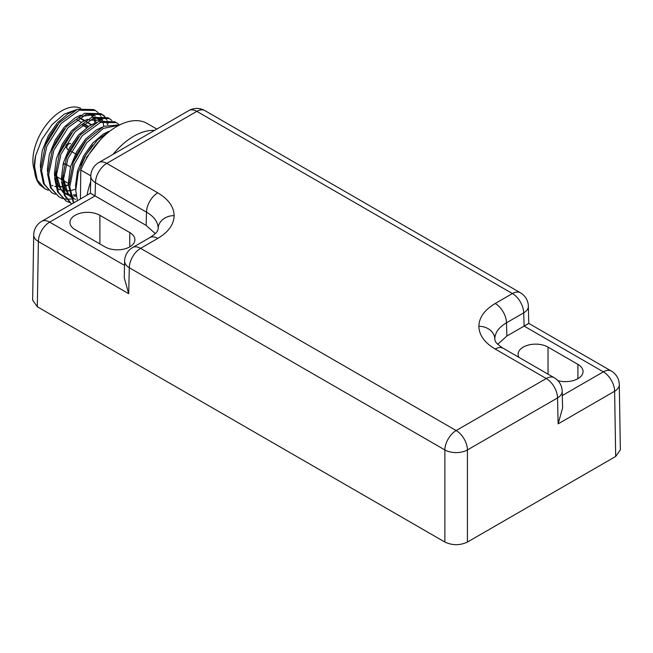 <?xml version="1.0" encoding="UTF-8"?>
<svg xmlns="http://www.w3.org/2000/svg" width="653" height="653" viewBox="0 0 653 653"><rect width="100%" height="100%" fill="white"/><g stroke="black" fill="none" stroke-linecap="round" stroke-linejoin="round"><path stroke-width="0.98" d="M524.31 326.084C530.179 322.574 530.114 322.574 524.114 326.092L523.698 312.86L506.483 322.802C498.868 327.275 494.982 332.663 494.803 338.972L494.811 339.38M158.197 228.321A15.941 13.019 0 0 1 174.139 215.621C173.894 224.461 168.441 232.052 157.789 238.402A15.941 9.207 -120 0 0 149.823 237.61C159.169 231.554 157.602 229.758 158.189 228.721L158.197 228.321C158.018 222.012 154.132 216.616 146.517 212.143L95.477 182.677L95.069 195.916C89.061 192.39 89.004 192.39 94.873 195.908M615.681 456.463L614.62 391.245A15.941 9.207 -0.9 0 0 619.289 384.601L620.35 449.868L615.681 456.463L467.426 542.055C459.908 545.565 452.39 545.565 444.881 542.055L37.319 306.755L32.65 300.16L33.711 234.892A15.941 9.207 0.9 0 0 38.38 241.537L37.319 306.755M155.259 233.594L146.117 225.391L95.167 195.973M129.767 232.55A17.541 10.13 180 0 1 134.902 239.708A17.541 10.13 180 0 1 124.078 249.062A17.541 10.13 180 0 1 104.962 246.867L75.087 229.619A17.541 10.13 180 0 1 69.953 222.461A17.541 10.13 180 0 1 80.776 213.107A17.541 10.13 180 0 1 99.893 215.302L129.767 232.55L129.767 246.867M524.008 326.157L506.883 336.042L497.741 344.245M518.939 357.362A17.541 10.13 180 0 1 518.098 354.269A17.541 10.13 180 0 1 528.922 344.915A17.541 10.13 180 0 1 548.038 347.11L577.913 364.358A17.541 10.13 180 0 1 583.047 371.516A17.541 10.13 180 0 1 557.874 380.634M95.069 195.916L49.652 222.134A15.941 9.207 -120 0 0 41.678 221.343L90.408 193.206L90.808 176.024A15.941 9.126 1.3 0 0 95.477 182.677A15.941 9.207 120 0 1 106.749 163.381L157.789 192.847C168.441 199.198 173.894 206.789 174.139 215.621M494.803 338.972A15.941 13.019 180 0 0 478.861 326.28C479.106 317.44 484.559 309.849 495.211 303.498L512.425 293.556A15.941 9.207 -120 0 1 523.698 312.86A15.941 9.126 -1.3 0 0 528.367 306.208L528.767 323.39L611.322 371.051A15.941 9.207 120 0 0 603.348 371.843L524.114 326.092M157.789 238.402L140.575 248.344A15.941 9.207 -120 0 0 132.6 247.552A15.941 15.941 0 0 0 124.633 260.988L124.241 277.794L128.69 293.679L38.38 241.537A15.941 9.207 120 0 1 49.652 222.134L124.527 265.363M124.633 260.988A15.941 9.281 1.3 0 0 129.294 267.746L128.69 293.679M562.29 395.547L603.348 371.843A15.941 9.207 -120 0 1 614.62 391.245L558.127 423.862L562.584 407.978L562.192 391.171A15.941 15.941 0 0 0 554.226 377.736A15.941 9.207 120 0 0 546.251 378.528L495.211 349.053C484.559 342.711 479.106 335.111 478.861 326.28M444.881 542.055L444.881 449.95A15.941 9.028 0 0 0 467.426 449.95L467.426 542.055M558.127 423.862L557.523 397.93A15.941 9.281 -1.3 0 0 562.192 391.171M48.224 190.211L44.837 188.725L37.286 180.138L34.552 166.556L35.589 155.838A46.502 26.846 120 0 0 34.34 166.442A46.502 26.846 120 0 0 40.078 185.052L44.837 188.725M110.994 130.306L97.656 139.709L86.016 154.704L78.229 172.621L75.748 190.341L77.405 200.716M73.773 202.814L69.781 186.897L74.271 164.287L86.71 142.77L103.345 128.396L119.27 125.147M119.842 124.854L103.672 126.356L86.253 140.338L73.201 162.54L68.704 186.276L73.422 203.018M71.593 204.071L65.088 195.533L62.737 182.832L67.969 158.344L82.221 135.718L100.489 122.397L116.438 122.674L118.977 124.56M116.438 122.674L114.887 121.776L98.742 121.409L80.507 134.779L66.516 157.536L61.651 182.211L64.402 195.418L71.536 204.103M69.365 202.414L65.977 200.928L58.435 192.357L55.693 178.767L60.917 154.296L75.16 131.669L93.428 118.332L109.394 118.609L111.932 120.487M109.394 118.609L107.843 117.711L91.689 117.344L73.454 130.714L59.472 153.471L54.607 178.138L57.595 191.868L65.977 200.928M73.593 198.602L71.863 198.928M71.242 199.01L66.998 199.181M66.508 199.149L62.704 198.463M62.321 198.349L58.925 196.863L51.383 188.276L48.64 174.694L53.873 150.223L68.108 127.613L86.376 114.267L102.35 114.536L104.888 116.422M102.35 114.536L100.799 113.646L84.637 113.279L66.402 126.649L52.436 149.39L47.563 174.073L50.55 187.795L58.925 196.863M55.268 194.276L51.881 192.79L44.331 184.211L41.596 170.629L46.836 146.141L61.056 123.539L79.323 110.202L95.297 110.471L97.844 112.357M95.297 110.471L93.746 109.573L77.585 109.214L59.366 122.576L45.392 145.309L40.519 170L43.506 183.73L51.881 192.79M86.841 157.928L86.384 157.667L100.546 139.587M108.218 123.311L107.198 120.805M106.668 119.777L104.7 116.92M104.031 116.185L101.566 114.12M98.521 113.026L100.546 115.712M101.093 116.683L102.488 120.03L95.044 117.777M103.231 122.935L103.713 126.339M65.169 181.55A40.6 23.443 -60 0 1 63.578 182.293M34.511 170.678A40.6 23.443 -60 0 1 32.887 160.189A40.6 23.443 -60 0 1 49.995 120.413A40.6 23.443 -60 0 1 80.654 108.251M82.376 124.837A30.691 17.721 -60 0 1 82.4 124.919A1.592 0.922 120 0 0 82.686 125.303L86.702 127.621M89.281 113.336A40.6 23.443 -60 0 1 89.861 113.842M91.094 115.091A40.6 23.443 -60 0 1 92.538 117.042M93.689 119.164A40.6 23.443 -60 0 1 95.052 123.066M91.232 115.116L92.587 117.018M93.632 118.952L94.661 121.556L93.803 119.148M35.589 155.838L41.898 139.424L52.003 124.666L64.369 114.046L76.883 109.484M113.034 154.353A60.59 34.976 -60 0 1 154.459 130.437M87.037 195.157A60.59 34.976 -60 0 1 90.677 181.869M90.816 175.845L80.776 170.049A60.59 34.976 -60 0 1 147.129 123.466L156.826 129.074M80.776 170.049L80.45 198.961M92.693 116.985L91.347 115.14M57.578 124.666L49.465 136.428L45.457 145.129M52.069 185.419L52.975 185.811M54.876 186.423L55.717 186.619M56.558 186.766L57.872 186.913M59.325 186.962L62.011 186.782M64.435 186.342L68.687 184.979M99.738 121.058L98.399 119.205M97.158 117.948L96.464 117.369M81.952 116.324L91.045 115.083L94.252 116.022M64.623 128.731L56.509 140.501L52.509 149.202M59.113 189.484L60.027 189.876M61.921 190.496L62.77 190.684M63.61 190.831L64.925 190.978M66.369 191.027L69.063 190.847M71.479 190.407L75.732 189.052M71.667 132.796L63.561 144.566L59.554 153.267M55.815 174.898L58.435 185.632M64.027 192.317L66.157 193.557L63.97 192.268M78.719 136.861L70.606 148.631L66.598 157.332M62.859 178.971L65.48 189.697M85.763 140.934L77.65 152.704L73.642 161.405M92.808 145.007L84.694 156.769L80.694 165.47M494.811 339.372C495.398 340.409 493.831 342.205 503.177 348.269L503.177 348.269A15.941 9.207 120 0 0 495.211 349.053M157.789 192.847A15.941 9.207 120 0 0 146.517 212.143L146.117 225.391M140.575 248.344L456.153 430.547L546.251 378.528A15.941 9.207 -120 0 1 557.523 397.93L467.426 449.95A15.941 9.207 60 0 0 456.153 430.547A15.941 9.207 120 0 0 444.881 449.95L129.294 267.746A15.941 9.207 120 0 1 140.575 248.344M528.367 306.208A15.941 15.941 0 0 0 520.4 292.764A15.941 9.207 120 0 0 512.425 293.556L196.847 111.361L106.749 163.381A15.941 9.207 -120 0 0 98.774 162.589A15.941 15.941 0 0 0 90.808 176.024M495.211 303.498A15.941 9.207 -120 0 1 506.483 322.802L506.883 336.042M577.913 364.358L577.913 378.675M548.038 347.11L548.038 374.161M99.893 215.302L99.893 243.936M188.872 110.569A15.941 9.207 60 0 1 196.847 111.361A15.941 9.207 120 0 1 204.822 110.569A15.941 15.941 0 0 0 188.872 110.569L98.774 162.589M149.823 237.61L132.6 247.552M66.728 147.684A3.192 1.845 120 0 0 67.39 149.178L66.026 146.705C65.806 144.435 67.324 143.423 70.581 143.652A3.192 1.845 120 0 0 68.132 144.493A3.192 1.845 120 0 0 66.728 147.684M79.527 117.76L84.833 120.829M86.571 121.833L91.877 124.894M79.266 117.932L84.164 120.756M86.31 121.997L91.208 124.829M76.776 119.654L81.437 122.348M83.821 123.727L88.482 126.413M82.4 124.919L86.873 127.498M64.288 163.96A3.192 1.845 120 0 0 62.868 165.005M96.171 122.503L95.003 119.026M107.818 124.796L106.994 123.654M105.835 122.364L104.472 121.213M102.856 120.209L89.551 120.095M56.191 171.29L56.15 174.171L58.076 184.766L63.243 192.349M64.214 193.133L68.426 195.296M70.899 195.916L72.646 196.129M73.92 196.178L76.279 196.055M63.235 175.363L63.202 178.236L65.129 188.839L70.287 196.422M71.267 197.198L75.47 199.369M73.503 111.075L68.173 113.695L57.407 122.813L48.298 135.742L42.29 150.565L40.364 165.054L40.51 167.788M95.444 115.965L88 113.704M80.548 115.14L75.217 117.76L64.459 126.878L55.342 139.815L49.334 154.63L47.408 169.119L47.555 171.853M87.592 119.213L82.262 121.833L71.504 130.951L62.394 143.88L56.378 158.703L54.452 173.184L54.607 175.926M55.864 182.342L63.357 192.717M64.255 193.247L64.761 193.508M74.752 195.051L76.099 194.855M94.644 123.278L89.306 125.898L78.548 135.016L69.438 147.953L63.423 162.768L61.496 177.257L61.651 179.991M62.917 186.407L70.402 196.79M71.299 197.312L71.806 197.573M101.688 127.343L96.358 129.971L85.592 139.089L76.483 152.018L70.475 166.833L68.549 181.322L68.696 184.064M108.733 131.416L103.403 134.036L92.644 143.154L83.527 156.083L77.519 170.906L75.593 185.395L75.74 188.129M41.678 221.343A15.941 15.941 0 0 0 33.711 234.892M520.4 292.764L204.822 110.569M619.289 384.601A15.941 15.941 0 0 0 611.322 371.051M554.226 377.736L503.177 348.269M67.39 149.178L68.459 149.798M71.259 151.406L76.679 154.541M56.329 176.449L61.611 179.493M63.374 180.514L68.655 183.558M79.723 117.638L85.029 120.699M83.404 124.037L88.033 126.706M65.814 164.197L70.459 166.882M63.153 163.813L64.378 163.65M56.248 170.915L56.199 174.016L60.876 189.305L62.982 191.492M63.292 174.98L63.243 178.081L67.928 193.37L70.026 195.565M71.014 196.333L73.209 197.622M54.803 186.35L55.701 186.538M56.542 186.668L57.799 186.782M59.235 186.807L61.986 186.562M64.353 186.072L68.687 184.579M99.599 121.099L98.277 119.181M58.019 188.905L59.986 189.843M61.847 190.415L62.745 190.611M63.586 190.741L64.851 190.856M66.279 190.872L69.03 190.627M65.063 192.978L68.247 194.316M68.892 194.488L69.789 194.676M70.63 194.806L71.895 194.921M73.332 194.945L76.075 194.7"/></g></svg>
